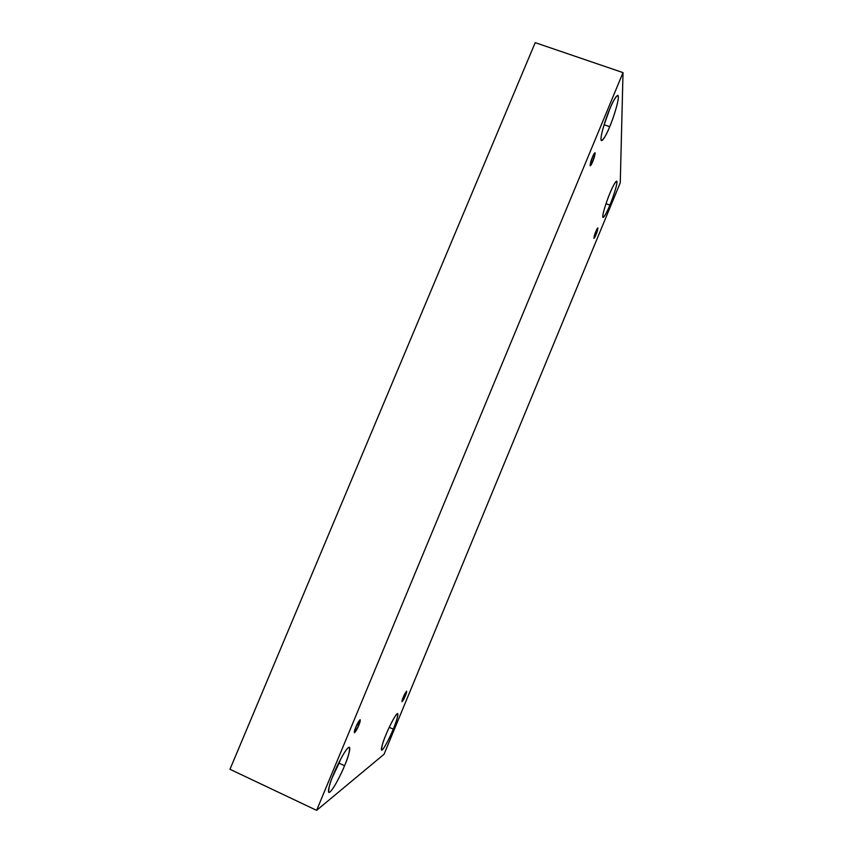 <?xml version="1.0" encoding="UTF-8"?>
<svg xmlns="http://www.w3.org/2000/svg" width="853" height="853" viewBox="0 0 853 853"><rect width="100%" height="100%" fill="white"/><g stroke="black" fill="none" stroke-linecap="round" stroke-linejoin="round"><path stroke-width="1.28" d="M405.303 695.835L406.636 691.165L403.352 697.072C405.612 691.026 408.192 689.437 405.303 695.835C403.085 701.806 400.43 703.533 403.352 697.072L402.019 701.742L405.303 695.835L404.119 695.302L405.303 695.835M595.97 234.682L597.9 227.879L595.831 231.589C598.284 225.085 598.443 229.286 595.97 234.682C593.549 241.132 593.325 237.07 595.831 231.589L593.901 238.403L595.97 234.682L594.818 234.255L595.97 234.682M592.718 161.58C594.285 157.88 595.053 154.926 595.01 152.73L592.515 156.963C593.72 153.945 594.594 152.676 595.159 153.156L592.718 161.58C591.534 164.565 590.649 165.845 590.073 165.429L592.515 156.963C590.937 160.684 590.169 163.637 590.223 165.823L592.718 161.58L591.044 160.982L592.718 161.58M358.761 725.295L360.222 719.708C358.74 721.062 357.268 723.547 355.808 727.172L359.977 719.761C360.499 720.39 360.094 722.235 358.761 725.295L354.613 732.695C354.07 732.119 354.464 730.275 355.808 727.172L354.358 732.759C355.85 731.394 357.322 728.899 358.761 725.295L357.012 724.496L358.761 725.295M609.884 205.093C612.241 199.89 618.35 182.094 616.687 181.124C614.714 182.819 612.433 186.924 609.852 193.45C612.059 187.916 616.868 178.138 616.986 182.158C616.698 187.127 611.996 200.167 609.884 205.093C607.762 210.403 603.05 220.127 602.74 216.598C602.847 212.045 607.656 198.557 609.852 193.45C607.421 198.845 601.365 216.609 603.028 217.451C605.044 215.692 607.336 211.576 609.884 205.093L606.003 203.696L609.884 205.093M393.254 729.155C396.357 721.969 397.839 716.776 397.69 713.609C395.888 713.087 388.254 728.814 386.046 734.561C388.232 729.07 394.427 715.998 397.178 713.737C399.492 712.532 395.589 723.696 393.254 729.155C391.143 734.433 385.172 747.175 382.219 749.926C379.681 751.642 383.605 740.255 386.046 734.561C382.912 741.843 381.43 747.036 381.6 750.15C383.487 750.565 391.122 734.7 393.254 729.155L389.235 727.332L393.254 729.155M333.694 773.895C329.93 782.532 328.309 788.705 328.842 792.426C331.678 793.194 342 772.594 344.559 765.727L339.067 763.179L332.052 778.021L340.784 758.871L339.067 763.179L344.559 765.727C348.301 757.219 349.911 751.056 349.399 747.249C346.713 746.322 336.391 766.708 333.694 773.895C336.37 767.124 344.367 750.757 348.472 747.495C352.012 745.533 347.47 759.021 344.559 765.727C342.01 772.178 334.387 788.012 329.994 792.01C326.102 794.751 330.623 780.964 333.694 773.895L338.406 763.659M609.703 126.692C612.667 120.39 620.419 96.688 617.849 95.344C615.365 97.103 612.635 101.752 609.66 109.301C612.369 102.467 618.254 91.09 618.372 97.231C617.998 104.503 612.283 120.763 609.703 126.692C607.133 133.164 601.386 144.541 600.981 139.146C601.066 132.482 606.963 115.475 609.66 109.301C606.568 115.891 598.913 139.561 601.504 140.681C604.041 138.836 606.771 134.177 609.703 126.692L604.148 124.741L609.703 126.692M609.756 109.088L604.148 124.741L609.756 109.088M605.95 119.079L607.368 115.134L605.95 119.079M535.204 42.65L229.979 769.278L316.612 810.35L623.021 72.622L535.204 42.65L623.021 72.622L620.27 182.755L384.042 754.276L316.612 810.35L229.979 769.278L535.204 42.65M623.021 72.622L316.612 810.35L384.042 754.276L620.27 182.755L623.021 72.622"/></g></svg>
